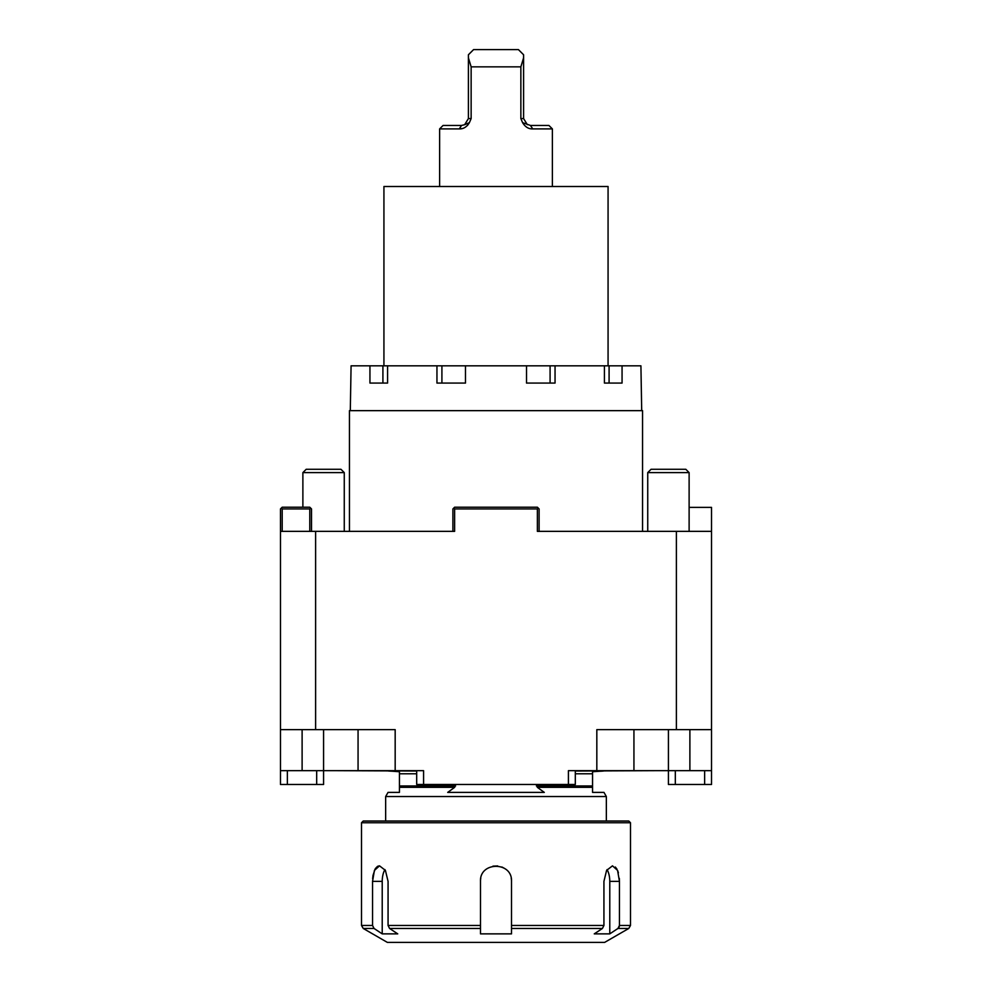 <?xml version="1.0" encoding="UTF-8"?>
<svg xmlns="http://www.w3.org/2000/svg" width="992" height="992" viewBox="0 0 992 992"><rect width="100%" height="100%" fill="white"/><g stroke="black" fill="none" stroke-linecap="round" stroke-linejoin="round"><path stroke-width="1.49" d="M575.31 770.672L575.31 784.474L423.584 784.474L423.584 770.672L280.476 770.672L280.476 508.933L282.199 507.21L309.777 507.21L311.513 508.933L311.513 531.352M676.383 531.352L711.524 531.352L711.524 729.641L676.383 729.641L676.383 531.352L537.379 531.352L537.379 508.933L538.247 508.078L539.102 508.933L539.102 531.352L642.556 531.352L642.556 410.651L349.444 410.651L349.444 531.352L452.898 531.352L452.898 508.933L453.753 508.078L454.621 508.933L454.621 531.352L315.617 531.352L315.617 729.641L395.176 729.641L395.176 770.672M280.476 531.352L315.617 531.352M676.383 729.641L596.824 729.641L596.824 770.672L568.416 770.672L568.416 784.474M280.476 729.641L315.617 729.641M537.379 508.933L454.621 508.933M689.118 507.371L711.524 507.371L711.524 531.352M711.524 729.641L711.524 770.672L596.824 770.672M689.886 770.672L689.886 729.641M668.422 729.641L668.422 784.474L711.524 784.474L711.524 770.672M323.578 729.641L323.578 784.474L280.476 784.474L280.476 770.672M302.114 729.641L302.114 770.672M358.062 770.672L358.062 729.641M633.938 729.641L633.938 770.672M423.584 784.474L416.69 784.474L416.69 770.672M647.739 472.601L689.118 472.601L685.794 469.278L651.062 469.278L647.739 472.601L647.739 531.352M302.882 472.601L344.261 472.601L340.938 469.278L306.206 469.278L302.882 472.601L302.882 507.21M453.753 508.078L454.621 507.21L537.379 507.21L538.247 508.078M309.777 531.352L309.777 508.933L282.199 508.933L282.199 531.352M310.645 508.078L309.777 508.933M282.199 508.933L281.331 508.078M609.782 933.869L617.954 928.462L619.454 925.474L630.49 925.474L628.767 928.462L604.624 942.4L387.376 942.4L363.233 928.462L374.046 928.462L382.218 933.869L382.218 881.367L372.546 881.367L374.43 870.393L379.527 865.842L385.404 870.381L388.07 881.367L388.07 925.474L480.488 925.474L480.488 933.869L511.512 933.869L511.512 925.474L603.93 925.474L602.429 928.462L594.258 933.869L609.782 933.869L609.782 881.367A15.512 7.762 90 0 0 607.079 869.6M480.773 878.342A15.512 15.512 0 0 0 480.488 881.367C479.52 861.366 512.455 861.304 511.512 881.367A15.512 15.512 0 0 0 511.215 878.317M384.921 869.6A15.512 7.762 -90 0 0 382.218 881.367M480.488 881.367L480.488 928.462L389.571 928.462L397.742 933.869L382.218 933.869M603.93 925.474L603.93 881.367L606.596 870.393L612.473 865.842L617.57 870.381L619.454 881.367L619.454 925.474M602.429 928.462L511.512 928.462L511.512 881.367M389.571 928.462L388.07 925.474M363.233 928.462L361.51 925.474L372.546 925.474L374.046 928.462M372.546 925.474L372.546 881.367M379.527 865.842L377.927 866.19M377.456 866.438L375.46 868.459M375.063 869.116L373.017 875.428M373.004 875.514L372.645 878.664M504.618 868.459L501.915 867.008M497.699 865.942L492.962 866.14M609.782 881.367L619.454 881.367L619.33 878.329M618.4 872.811L617.57 870.393M616.925 869.079L615.338 867.033M619.368 926.268L618.996 927.297M361.51 822.74L363.233 821.016L628.767 821.016L630.49 822.74L361.51 822.74L361.51 925.474M603.421 771.02L592.559 771.714L592.559 792.397L603.967 792.397L606.348 796.539L385.652 796.539L385.652 821.016M455.613 784.474L454.671 787.326L447.702 792.397L544.298 792.397L537.329 787.326L536.387 784.474M385.652 796.539L388.033 792.397L399.441 792.397L399.441 771.714L388.579 771.02M454.671 787.326L399.441 787.326L399.441 792.397M592.559 792.397L592.559 787.326L537.329 787.326M654.98 770.672L575.31 771.02M416.69 771.02L337.02 770.672M530.484 125.463L548.936 125.463L552.383 128.91L532.729 128.91C528.6 129.072 525.227 126.976 522.598 122.648L530.484 125.463L532.729 128.91M527.347 124.707L523.59 118.569L523.59 57.834L520.862 66.848L471.138 66.848L468.41 57.834L468.41 54.771L473.581 49.6L518.419 49.6L523.59 54.771L523.59 57.834M467.455 125.5L469.402 122.648C466.786 126.976 463.4 129.059 459.271 128.91L439.617 128.91L443.064 125.463L461.516 125.463L464.653 124.707L468.41 118.569L468.41 57.834M464.653 124.707L469.402 122.648L471.138 118.569L471.138 66.848M520.862 66.848L520.862 118.569L522.598 122.648M461.516 125.463L459.271 128.91L462.074 128.576M608.071 365.825L608.071 186.508L383.929 186.508L383.929 365.825M604.426 383.073L622.058 383.073L622.058 365.825L609.088 365.825L609.088 383.073L604.426 383.073L604.426 365.825L351.081 365.825L350.3 410.651M609.088 365.825L604.426 365.825M369.942 365.825L369.942 383.073L387.574 383.073L382.912 383.073L382.912 365.825M387.574 383.073L387.574 365.825M465.484 365.825L465.484 383.073L436.951 383.073L436.951 365.825M555.049 365.825L555.049 383.073L526.516 383.073L526.516 365.825M641.7 410.651L640.919 365.825L622.058 365.825M316.684 784.474L316.684 770.672M287.37 784.474L287.37 770.672M675.316 784.474L675.316 770.672M704.63 784.474L704.63 770.672M628.767 928.462L617.954 928.462M592.559 785.949L536.387 785.949M455.613 785.949L399.441 785.949M592.559 773.785L575.31 773.785M416.69 773.785L399.441 773.785M471.138 118.569L468.41 118.569M523.59 118.569L520.862 118.569M550.089 383.073L550.089 365.825M441.911 383.073L441.911 365.825M689.118 472.601L689.118 531.352M344.261 472.601L344.261 531.352M630.49 925.474L630.49 822.74M606.348 796.539L606.348 821.016M439.617 128.91L439.617 186.508M552.383 128.91L552.383 186.508"/></g></svg>
